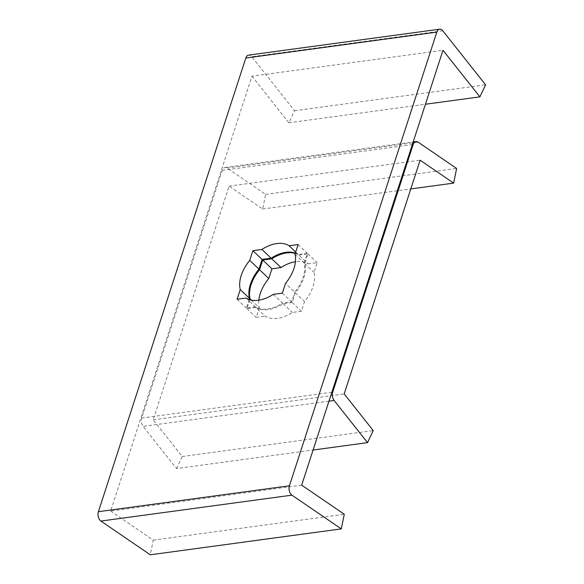 <?xml version="1.0" encoding="UTF-8"?>
<svg xmlns="http://www.w3.org/2000/svg" width="584" height="584" viewBox="0 0 584 584"><rect width="100%" height="100%" fill="white"/><g stroke="black" fill="none" stroke-linecap="round" stroke-linejoin="round"><path stroke-width="0.44" stroke-dasharray="2.92 2.19" d="M251.317 300.103L259.281 307.688A33.981 21.046 133.6 0 1 258.829 300.191M176.529 468.558L182.23 456.505L153.176 419.83L229.111 186.121L262.639 209.021L265.618 194.377L227.045 168.031A6.475 4.022 -97.7 0 0 224.986 167.477A6.475 4.022 -97.7 0 0 222.175 170.382L141.7 418.049A6.475 4.022 -97.7 0 0 143.102 426.371L176.529 468.558L313.09 450.03M295.241 253.434A33.981 21.046 133.6 0 1 298.935 255.12L308.133 263.88A33.981 21.046 -46.4 0 0 295.438 261.734M249.821 299.731L246.93 308.622L255.96 307.403L265.158 316.163A33.981 21.046 -46.4 0 0 292.343 312.469L301.373 311.25L304.527 301.548A33.981 21.046 133.6 0 0 314.01 272.348L317.163 262.654L308.133 263.88M298.935 255.12L307.958 253.894L304.812 263.588A33.981 21.046 133.6 0 1 295.322 292.788L292.168 302.49L283.145 303.709A33.981 21.046 133.6 0 1 255.96 307.403M304.812 263.588L314.01 272.348M295.322 292.788L304.527 301.548M283.145 303.709L292.343 312.469M265.618 194.377L456.63 168.462M262.639 209.021L410.793 188.924M229.111 186.121L420.122 160.206M153.176 419.83L344.188 393.923M259.281 307.688L256.135 317.382L265.158 316.163M182.23 456.505L373.242 430.591M307.958 253.894L317.163 262.654M292.168 302.49L301.373 311.25M246.93 308.622L256.135 317.382M295.694 252.032L298.307 254.522A33.981 21.046 -46.4 0 0 295.358 253.076M294.978 254.237L304.184 262.997A33.981 21.046 133.6 0 1 294.694 292.197L285.496 283.437M273.312 294.358L282.517 303.118L291.547 301.892L294.694 292.197M246.127 298.044L255.332 306.804A33.981 21.046 -46.4 0 0 282.517 303.118M301.68 485.143L110.668 511.051L251.959 76.19L442.979 50.275M249.083 299.49L246.302 308.031L255.332 306.804M304.184 262.997L307.337 253.295L298.307 254.522M110.668 511.051L153.263 540.149L150.292 554.8M251.959 76.19L288.876 122.779L294.577 110.726L251.777 56.706A6.475 4.022 -97.7 0 0 248.623 55.115M153.263 540.149L344.283 514.241M288.876 122.779L425.437 104.251M294.577 110.726L485.596 84.819M298.132 244.535L307.337 253.295M282.342 293.132L291.547 301.892M237.104 299.271L246.302 308.031M222.175 170.382L412.333 144.591M331.858 392.251L141.7 418.049M227.045 168.031L418.056 142.116M328.967 401.157L143.102 426.371M442.789 30.791L251.777 56.706M224.986 167.477L413.187 141.941"/><path stroke-width="0.88" d="M295.241 253.434A33.981 21.046 133.6 0 0 271.75 258.807L262.72 260.033L259.566 269.728A33.981 21.046 133.6 0 0 250.083 298.928L251.317 300.103M258.829 300.191A33.981 21.046 133.6 0 1 268.771 278.488L259.566 269.728M313.09 450.03L367.54 442.643L373.242 430.591L344.188 393.923L420.122 160.206L453.659 183.113L456.63 168.462L418.056 142.116A6.475 4.022 82.3 0 0 415.998 141.562A6.475 4.022 82.3 0 0 413.187 144.474L332.719 392.134A6.475 4.022 82.3 0 0 334.114 400.456L328.967 401.157M250.083 298.928L249.821 299.731M271.75 258.807L280.948 267.567L271.925 268.793L268.771 278.488M295.438 261.734A33.981 21.046 -46.4 0 0 280.948 267.567M367.54 442.643L334.114 400.456M410.793 188.924L453.659 183.113M262.72 260.033L271.925 268.793M240.25 289.576L249.456 298.336A33.981 21.046 133.6 0 1 258.946 269.129L249.74 260.369A33.981 21.046 133.6 0 0 240.25 289.576L237.104 299.271L246.127 298.044A33.981 21.046 133.6 0 0 273.312 294.358L282.342 293.132L285.496 283.437A33.981 21.046 133.6 0 0 294.978 254.237L298.132 244.535L289.102 245.762L295.694 252.032M436.825 32.113L245.813 58.02L98.404 511.694L289.423 485.786A6.475 4.022 82.3 0 0 291.912 495.152L341.304 528.885L344.283 514.241L301.68 485.143L442.979 50.275L479.895 96.864L485.596 84.819L442.789 30.791A6.475 4.022 82.3 0 0 439.635 29.2A6.475 4.022 82.3 0 0 436.825 32.113L289.423 485.786M289.102 245.762A33.981 21.046 133.6 0 0 261.917 249.448L252.894 250.675L249.74 260.369M261.917 249.448L271.122 258.208L262.092 259.435L258.946 269.129M295.358 253.076A33.981 21.046 -46.4 0 0 271.122 258.208M249.456 298.336L249.083 299.49M341.304 528.885L150.292 554.8L100.901 521.059A6.475 4.022 -97.7 0 1 98.404 511.694M245.813 58.02A6.475 4.022 -97.7 0 1 248.623 55.115L439.635 29.2M425.437 104.251L479.895 96.864M252.894 250.675L262.092 259.435M412.333 144.591L413.187 144.474M332.719 392.134L331.858 392.251M100.901 521.059L291.912 495.152M413.187 141.941L415.998 141.562"/></g></svg>
